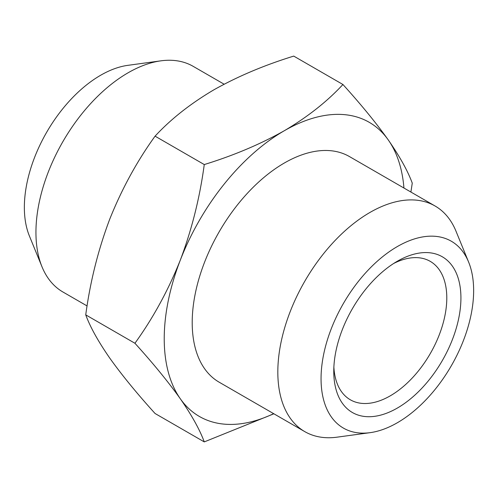 <?xml version="1.0" encoding="UTF-8"?>
<svg xmlns="http://www.w3.org/2000/svg" width="498" height="498" viewBox="0 0 498 498"><rect width="100%" height="100%" fill="white"/><g stroke="black" fill="none" stroke-linecap="round" stroke-linejoin="round"><path stroke-width="0.75" d="M397.348 261.238L397.348 261.232A89.914 51.91 -60 0 1 460.924 297.941A89.914 51.91 -60 0 1 397.348 408.061A89.914 51.91 -60 0 1 333.772 371.352A89.914 51.91 -60 0 1 397.348 261.232L397.348 261.232M333.872 367.094A79.923 46.146 120 0 0 350.324 399.782A79.923 46.146 120 0 0 390.283 395.823A79.923 46.146 120 0 0 442.492 325.399A79.923 46.146 120 0 0 430.241 261.357A79.923 46.146 120 0 0 393.713 263.454M42.006 266.81L29.382 235.934A107.892 62.294 -60 0 1 100.652 75.254A107.892 62.294 -60 0 1 127.874 65.338L160.929 60.831A130.271 75.21 120 0 0 128.061 72.808A130.271 75.21 120 0 0 42.006 266.81A130.271 75.21 120 0 0 62.922 291.996L87.094 305.953M397.348 246.554A107.892 62.294 120 0 0 322.318 361.984A107.892 62.294 120 0 0 370.126 432.662A107.892 62.294 120 0 0 397.348 422.746A107.892 62.294 120 0 0 468.618 262.066A107.892 62.294 120 0 0 397.348 246.554M370.126 432.662L337.071 437.169A130.271 75.21 -60 0 1 304.801 431.642A130.271 75.21 -60 0 1 284.837 327.254A130.271 75.21 -60 0 1 369.939 212.459A130.271 75.21 -60 0 1 435.078 206.004A130.271 75.21 -60 0 1 455.994 231.19L468.618 262.066M435.078 206.004L349.459 156.571A130.271 75.21 120 0 0 284.321 163.027A130.271 75.21 120 0 0 199.219 277.822A130.271 75.21 120 0 0 219.182 382.209L304.801 431.642M403.94 188.026A169.837 98.056 120 0 0 388.322 140.013A169.837 98.056 120 0 0 284.321 130.725A169.837 98.056 120 0 0 180.32 260.105A169.837 98.056 120 0 0 164.228 338.727A169.837 98.056 120 0 0 180.32 398.774A169.837 98.056 120 0 0 273.663 413.664M410.906 192.047L412.263 183.139C407.825 171.026 399.844 156.652 388.322 140.013C376.227 123.043 361.094 104.543 342.929 84.498C327.192 101.511 307.652 116.918 284.321 130.725C260.417 144.196 233.73 155.476 204.261 164.558C199.823 197.65 191.842 229.497 180.32 260.105C168.224 290.378 153.091 318.098 134.927 343.259C153.091 363.303 168.224 381.804 180.32 398.774C191.842 415.407 199.823 429.786 204.261 441.9L273.888 413.794M204.261 441.9L155.071 413.502C136.906 393.457 121.773 374.957 109.678 357.987C98.156 341.348 90.175 326.974 85.737 314.861C90.175 281.768 98.156 249.921 109.678 219.319C121.773 189.047 136.906 161.327 155.071 136.159C170.808 119.147 190.348 103.74 213.679 89.939C237.583 76.468 264.27 65.188 293.739 56.1L342.929 84.498M155.071 136.159L204.261 164.558M134.927 343.259L85.737 314.861M224.112 84.206L193.199 66.359A130.271 75.21 120 0 0 160.929 60.831"/></g></svg>
